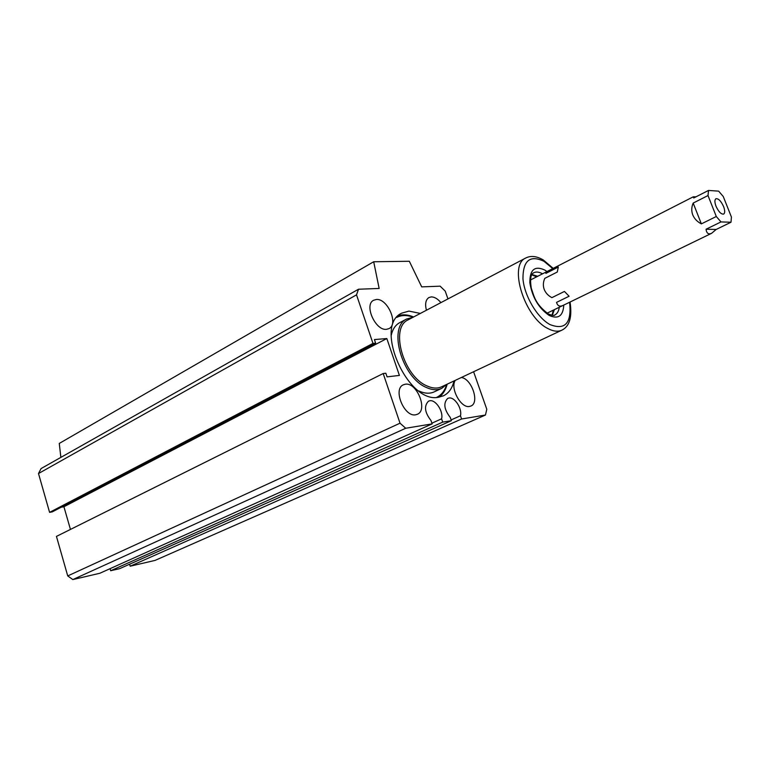 <?xml version="1.0" encoding="UTF-8"?>
<svg xmlns="http://www.w3.org/2000/svg" width="770" height="770" viewBox="0 0 770 770"><rect width="100%" height="100%" fill="white"/><g stroke="black" fill="none" stroke-linecap="round" stroke-linejoin="round"><path stroke-width="1.16" d="M473.598 371.746L486.804 409.284L485.447 415.04L155.049 560.406L130.178 566.2L129.591 564.218M485.447 415.04L461.586 418.995L460.46 415.752C462.337 408.62 454.666 396.781 448.939 398.023L447.707 398.398C443.202 403.047 444.049 409.38 450.257 417.417L451.384 420.69L119.61 568.664L110.678 570.743L110.072 568.664M110.678 570.743L442.731 422.124L441.595 418.822C443.597 411.546 435.753 399.495 429.824 400.766L428.505 401.17C423.837 405.944 424.674 412.402 431.007 420.545L432.153 423.875L99.811 573.275L72.832 579.569L67.731 575.931L56.451 536.401L383.19 373.527L385.837 373.229L387.079 376.867L399.409 375.423L386.829 338.55L63.92 506.737L61.148 507.238M70.445 529.423L63.92 506.737M49.588 512.368L372.978 343.401L375.644 343.17L52.264 511.877L49.588 512.368L38.5 473.531L41.08 468.564L358.502 289.231L356.52 294.852L38.5 473.531M60.859 457.39L59.271 443.433L373.7 261.752L409.322 261.271L421.7 286.873L440.151 286.18L445.214 291.108L447.957 298.914M130.178 566.2L461.586 418.995M451.124 419.929L460.46 415.752M451.384 420.69L442.731 422.124M431.912 423.173L441.595 418.822M432.153 423.875L405.703 428.264L72.832 579.569M67.731 575.931L400.025 423.192L405.703 428.264M400.025 423.192L383.19 373.527M375.644 343.17L374.422 339.57L386.829 338.55M372.978 343.401L356.52 294.852M373.7 261.752L379.148 288.461L358.502 289.231M415.723 414.78L417.475 414.241C428.139 409.9 416.762 381.987 405.289 384.22L403.249 384.836C392.633 389.235 404.346 417.427 415.723 414.78M455.205 380.399C449.988 388.407 461.066 408.524 469.527 406.445L470.99 406.002C479.806 402.604 471.692 378.744 461.374 377.502M440.921 302.61C437.697 298.798 434.463 296.893 431.229 296.902L428.89 297.557C425.685 299.732 424.857 303.967 426.416 310.243M386.53 329.319L389.043 328.588C398.802 324.045 387.503 298.211 376.338 299.492L373.546 300.29C363.825 304.882 375.481 330.975 386.53 329.319M420.343 313.438L408.937 311.09L401.719 313.149C373.277 325.691 407.677 404.346 438.717 397.214L443.693 395.693C448.891 393.018 452.337 388.109 454.031 380.958M441.345 388.523L434.492 391.738C430.035 393.894 424.876 393.653 419.024 391.035L418.851 390.958M391.179 335.479C392.527 329.406 395.28 325.181 399.447 322.803L399.967 322.534M446.552 384.471L441.884 388.272C437.437 390.409 432.288 390.159 426.436 387.512C401.978 377.637 387.753 327.202 406.666 319.001L413.028 317.279M561.676 330.263L441.893 386.665C437.61 388.744 432.644 388.494 426.994 385.934C403.451 376.395 389.745 327.837 407.965 319.945L408.466 319.685M696.032 196.812L693.241 196.831L530.472 279.982L546.132 271.983L545.882 273.398L558.308 267.055L557.268 272.031L544.804 278.355C543.139 282.012 542.927 285.66 544.159 289.299C545.574 292.879 548.144 295.661 551.888 297.644L564.439 291.445L569.097 296.238L556.537 302.379C557.538 305.911 559.694 306.932 563.005 305.449M716.004 206.206C718.603 211.827 721.172 214.445 723.694 214.07C725.061 213.001 725.032 210.508 723.598 206.591C720.999 200.989 718.429 198.371 715.908 198.756C714.541 199.815 714.579 202.298 716.004 206.206M716.302 216.505L708.005 195.551L708.525 190.431L718.66 191.153L723.261 196.523L731.433 217.082L731.009 222.232L720.99 221.924L716.302 216.505L701.354 223.877L693.183 203.068C691.46 207.015 691.316 210.951 692.74 214.869C694.367 218.738 697.235 221.741 701.354 223.877M708.005 195.551L693.183 203.068M731.009 222.232L716.177 229.45L711.624 233.3C708.448 234.696 706.591 233.349 706.051 229.229L716.177 229.45M720.99 221.924L706.051 229.229M708.525 190.431L693.751 197.967L693.241 196.831M446.667 384.423C444.819 390.727 441.48 395.048 436.648 397.387M396.762 317.413C401.536 314.969 406.993 314.911 413.134 317.23M570.05 302.033C572.264 316.807 569.636 326.143 562.158 330.041C558.154 331.986 553.341 331.456 547.749 328.463C524.437 317.144 508.402 265.265 525.583 258.094L407.965 319.945M569.598 302.244C571.802 323.073 565.257 330.513 549.972 324.565C537.2 317.683 524.293 295.815 522.955 278.721C522.974 260.52 529.981 254.716 543.986 261.309L552.764 268.595M563.784 305.074C563.12 316.066 558.221 319.512 549.106 315.402C538.615 308.106 532.195 297.191 529.837 282.677C529.779 269.635 534.775 265.429 544.813 270.068L547.008 271.541M548.067 313.785C535.275 303.794 534.361 297.143 531.281 288.201C529.875 279.404 530.646 274.274 533.591 272.821C536.084 271.531 539.067 271.868 542.532 273.822M559.261 307.269C558.77 311.051 557.345 313.592 554.978 314.872L554.747 314.988M531.916 274.515L537.72 276.286M554.4 309.627L552.331 315.315M443.048 396.001L443.693 395.693M447.168 384.182C445.705 389.918 443.019 394.24 439.121 397.156M413.625 316.971C408.177 314.689 403.105 314.237 398.427 315.594M406.666 319.001L399.447 322.803M543.062 259.837C536.459 256.035 530.636 255.457 525.583 258.094M543.331 260L553.207 268.374M554.708 314.997L554.978 314.872C554.573 315.825 552.36 315.517 548.346 313.948M536.671 276.825L531.743 274.823M553.341 310.146L551.984 315.267M711.345 233.435L547.085 313.178"/></g></svg>

